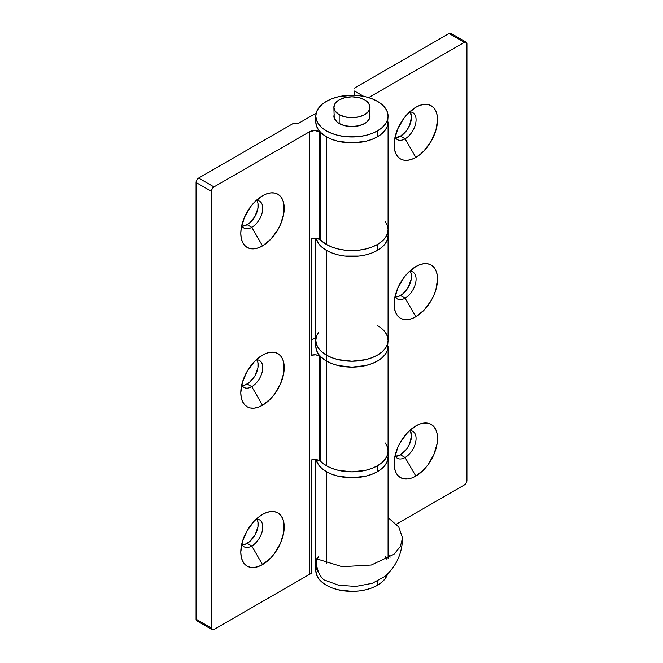 <?xml version="1.0" encoding="UTF-8"?>
<svg xmlns="http://www.w3.org/2000/svg" width="663" height="663" viewBox="0 0 663 663"><rect width="100%" height="100%" fill="white"/><g stroke="black" fill="none" stroke-linecap="round" stroke-linejoin="round"><path stroke-width="0.99" d="M251.774 546.005A15.539 8.975 120 0 0 262.523 529.729A15.539 8.975 120 0 0 256.208 519.154A15.539 8.975 -60 0 1 259.548 519.867A15.539 8.975 -60 0 1 261.926 532.314A15.539 8.975 -60 0 1 251.774 546.005L247.175 543.353A15.539 8.975 120 0 0 256.896 519.137L257.948 521.972L257.948 526.919L254.948 535.149L249.321 541.87L245.028 544.348L242.053 544.845A15.539 8.975 120 0 0 247.175 543.353L251.774 546.005A15.539 8.975 -60 0 1 244.009 546.776A15.539 8.975 -60 0 1 241.722 544.24A15.539 8.975 120 0 0 251.774 546.005L262.507 564.594L251.774 546.005M262.507 514.438A30.713 17.735 -60 0 1 284.228 526.977A30.713 17.735 -60 0 1 262.507 564.594L270.819 557.89L274.573 553.406L280.565 543.022L283.814 532.107L283.814 522.328L282.571 518.333L280.565 515.159L277.863 512.913L274.573 511.695L270.819 511.546L266.741 512.474L262.507 514.438L258.272 517.364L254.194 521.143L247.15 530.649L242.443 541.505L240.785 552.055L241.208 556.713L242.443 560.699L244.448 563.873L247.15 566.119L250.44 567.337L254.194 567.487L258.272 566.558L262.507 564.594A30.713 17.735 -60 0 1 240.785 552.055A30.713 17.735 -60 0 1 262.507 514.438L262.507 514.438M251.774 386.678A15.539 8.975 120 0 0 262.523 370.393A15.539 8.975 120 0 0 256.208 359.818A15.539 8.975 -60 0 1 259.548 360.531A15.539 8.975 -60 0 1 261.926 372.979A15.539 8.975 -60 0 1 251.774 386.678L247.175 384.018A15.539 8.975 120 0 0 256.896 359.81L257.948 362.636L257.948 367.584L254.948 375.822L249.321 382.543L245.028 385.012L242.053 385.518A15.539 8.975 120 0 0 247.175 384.018L251.774 386.678A15.539 8.975 -60 0 1 244.009 387.449A15.539 8.975 -60 0 1 241.722 384.913A15.539 8.975 120 0 0 251.774 386.678L262.507 405.267L251.774 386.678M262.507 355.103A30.713 17.735 -60 0 1 284.228 367.642A30.713 17.735 -60 0 1 262.507 405.267L270.819 398.554L274.573 394.071L280.565 383.695L283.814 372.78L283.814 362.993L282.571 358.998L280.565 355.824L277.863 353.586L274.573 352.368L270.819 352.21L266.741 353.139L262.507 355.103L254.194 361.816L247.15 371.313L242.443 382.17L240.785 392.728L241.208 397.377L242.443 401.364L244.448 404.546L247.15 406.784L250.44 408.002L254.194 408.151L258.272 407.231L262.507 405.267A30.713 17.735 -60 0 1 240.785 392.728A30.713 17.735 -60 0 1 262.507 355.103L262.507 355.103M251.774 227.343A15.539 8.975 120 0 0 262.523 211.066A15.539 8.975 120 0 0 256.208 200.483A15.539 8.975 -60 0 1 259.548 201.196A15.539 8.975 -60 0 1 261.926 213.652A15.539 8.975 -60 0 1 251.774 227.343L247.175 224.691A15.539 8.975 120 0 0 256.896 200.475L257.948 203.301L257.948 208.257L254.948 216.486L249.321 223.207L245.028 225.685L242.053 226.182A15.539 8.975 120 0 0 247.175 224.691L251.774 227.343A15.539 8.975 -60 0 1 244.009 228.113A15.539 8.975 -60 0 1 241.722 225.577A15.539 8.975 120 0 0 251.774 227.343L262.507 245.932L251.774 227.343M262.507 195.767A30.713 17.735 -60 0 1 284.228 208.315A30.713 17.735 -60 0 1 262.507 245.932L270.819 239.227L277.863 229.721L280.565 224.359L283.814 213.445L283.814 203.657L282.571 199.671L280.565 196.488L277.863 194.251L274.573 193.032L270.819 192.883L266.741 193.803L262.507 195.767L254.194 202.48L250.44 206.964L244.448 217.348L241.208 228.254L240.785 233.393L241.208 238.042L242.443 242.036L244.448 245.211L247.15 247.456L250.44 248.675L254.194 248.824L258.272 247.896L262.507 245.932A30.713 17.735 -60 0 1 240.785 233.393A30.713 17.735 -60 0 1 262.507 195.776L262.507 195.776A30.713 17.735 -60 0 1 262.507 195.767M388.079 116.108L387.383 112.039L385.327 108.119L381.987 104.514L377.496 101.356L372.018 98.762L365.769 96.831L358.99 95.646L351.945 95.24L338.113 96.831L331.865 98.762L326.387 101.356L321.895 104.514L318.555 108.119L316.5 112.039L315.803 116.108L316.5 120.177L318.555 124.089L321.895 127.694L326.387 130.86L331.865 133.454L338.113 135.385L344.893 136.57L358.99 136.57L365.769 135.385L372.018 133.454L377.496 130.86L381.987 127.694L385.327 124.089L387.383 120.177L388.079 116.108L387.383 126.078L385.327 129.989L381.987 133.594L377.496 136.76L377.496 130.86A36.133 20.86 180 0 1 338.113 135.385A36.133 20.86 180 0 1 315.803 116.108A36.133 20.86 180 0 1 326.387 101.356A36.133 20.86 180 0 1 365.769 96.831A36.133 20.86 180 0 1 388.079 116.108A36.133 20.86 180 0 1 377.496 130.86L377.496 136.76L372.018 139.354L365.769 141.285L351.945 142.868L338.113 141.285L331.865 139.354L326.387 136.76L320.809 132.6L320.809 240.296A7.227 4.169 0 0 0 319.699 239.467L319.699 131.771A7.227 4.169 180 0 1 320.809 132.6L320.809 240.296A36.133 20.86 0 0 0 326.387 244.456L331.865 247.05L338.113 248.981L344.893 250.166L358.99 250.166L365.769 248.981L372.018 247.05L377.496 244.456L381.987 241.299L385.327 237.686L387.383 233.774L388.079 229.705L388.079 122.009L387.383 126.078L385.327 129.989L381.987 133.594L377.496 136.76A36.133 20.86 0 0 0 388.079 122.009A36.133 20.86 180 0 1 365.769 141.285A36.133 20.86 180 0 1 326.387 136.76L326.387 244.456A36.133 20.86 0 0 0 365.769 248.981A36.133 20.86 0 0 0 388.079 229.705L387.383 225.635L385.327 221.724M377.496 325.599A36.133 20.86 180 0 1 388.079 340.351L387.383 344.42L385.327 348.332L381.987 351.945L377.496 355.103L372.018 357.697L365.769 359.628L351.945 361.219L338.113 359.628L331.865 357.697L338.113 359.628L351.945 361.219L365.769 359.628L372.018 357.697L377.496 355.103L381.987 351.945L385.327 348.332L387.383 344.42L388.079 340.351L387.383 350.321L385.327 354.241L381.987 357.846L377.496 361.004L372.018 363.597L365.769 365.528L351.945 367.12L338.113 365.528L331.865 363.597L326.387 361.004L326.387 355.103L331.865 357.697L326.387 355.103A36.133 20.86 -0 0 0 365.769 359.628A36.133 20.86 -0 0 0 388.079 340.351A36.133 20.86 180 0 1 365.769 359.628A36.133 20.86 180 0 1 326.387 355.103L321.895 351.945L318.555 348.332L316.5 344.42L318.555 348.332L321.895 351.945L326.387 355.103A36.133 20.86 180 0 1 315.803 340.351L316.5 344.42L315.803 340.351L316.5 336.282L315.803 340.351A36.133 20.86 0 0 0 326.387 355.103L326.387 250.357A36.133 20.86 180 0 1 316.118 238.34A36.133 20.86 0 0 0 340.334 255.363A36.133 20.86 0 0 0 377.496 250.357L377.496 244.456L381.987 241.299L385.327 237.686L387.383 233.774L388.079 229.705A36.133 20.86 180 0 1 377.496 244.456L377.496 250.357L381.987 247.2L385.327 243.586L387.383 239.674L388.079 235.605L387.383 239.674L385.327 243.586L381.987 247.2L377.496 250.357A36.133 20.86 0 0 0 388.079 235.605A36.133 20.86 180 0 1 365.769 254.882A36.133 20.86 180 0 1 326.387 250.357L326.387 361.004L320.809 356.851L320.809 461.597A36.133 20.86 0 0 0 326.387 465.749A36.133 20.86 0 0 0 365.769 470.274A36.133 20.86 0 0 0 388.079 450.997L388.079 346.252L387.383 350.321L385.327 354.241L381.987 357.846L377.496 361.004L372.018 363.597L365.769 365.528L351.945 367.12L344.893 366.714L338.113 365.528L331.865 363.597L326.387 361.004L326.387 465.749L326.387 361.004A36.133 20.86 -0 0 0 365.769 365.528A36.133 20.86 -0 0 0 388.079 346.252A36.133 20.86 180 0 1 365.769 365.528A36.133 20.86 180 0 1 326.387 361.004A36.133 20.86 180 0 1 320.809 356.851A7.227 4.169 0 0 0 319.699 356.014L315.721 354.846L311.312 355.252L311.312 238.697L315.721 238.299L319.699 239.467A7.227 4.169 180 0 1 320.809 240.296L326.387 244.456L326.387 136.76A36.133 20.86 180 0 1 320.809 132.6A7.227 4.169 0 0 0 319.699 131.771L319.699 239.467A7.227 4.169 0 0 0 311.312 238.697L311.312 355.252A7.227 4.169 180 0 1 319.699 356.014A7.227 4.169 180 0 1 320.809 356.851L320.809 461.597A7.227 4.169 0 0 0 319.699 460.76L319.699 356.014L319.699 460.76A7.227 4.169 0 0 0 311.312 459.998L311.312 573.594A7.227 4.169 0 0 0 309.48 574.365L213.958 629.51L212.152 629.693L211.398 628.035L196.066 619.184L196.82 620.833A3.613 2.088 120 0 1 196.066 619.184L196.066 182.491L196.066 619.184L211.398 628.035L211.398 191.342L211.398 628.035A3.613 2.088 -60 0 0 212.152 629.693L196.82 620.833M315.803 337.608L311.312 340.21L315.803 337.608M293.17 123.484L298.284 123.484L316.168 113.158L298.284 123.484L293.17 123.484L198.627 178.065L293.17 123.484M319.699 131.771L314.585 130.553L309.48 131.771L213.958 186.916L198.627 178.065L196.82 179.971L196.066 182.491L211.398 191.342L212.152 188.831L213.958 186.916L309.48 131.771A7.227 4.169 180 0 1 319.699 131.771M320.784 461.564L326.387 465.749L320.809 461.597A7.227 4.169 180 0 0 319.699 460.76L315.721 459.592L311.312 459.998L311.312 573.594A7.227 4.169 0 0 0 309.48 574.365L309.48 131.771L309.48 574.365L213.958 629.51A3.613 2.088 -60 0 1 212.152 629.693M197.649 620.999L198.627 620.659M213.958 186.916L198.627 178.065A3.613 2.088 120 0 0 196.066 182.491L211.398 191.342A3.613 2.088 -60 0 1 213.958 186.916M319.699 460.42A36.133 20.86 180 0 0 377.496 465.749L377.496 471.65A36.133 20.86 0 0 0 388.079 456.898L387.383 460.967L385.327 464.887L381.987 468.492L377.496 471.65L377.496 465.749L381.987 462.592L385.327 458.987L387.383 455.067L388.079 450.997A36.133 20.86 180 0 1 377.496 465.749L372.018 468.343L365.769 470.274L351.945 471.865L338.113 470.274L331.865 468.343L326.387 465.749L331.865 468.343L338.113 470.274L351.945 471.865L365.769 470.274L372.018 468.343L377.496 465.749L381.987 462.592L385.327 458.987L387.383 455.067L388.079 450.997L387.383 446.928L385.327 443.017M395.04 137.059A15.539 8.975 120 0 0 405.093 138.824L415.825 157.413A30.713 17.735 -60 0 1 394.104 144.874A30.713 17.735 -60 0 1 415.825 107.257L407.513 113.961L403.759 118.445L397.767 128.829L394.518 139.744L394.518 149.523L395.761 153.518L397.767 156.692L400.469 158.938L403.759 160.156L407.513 160.305L411.59 159.377L415.825 157.413L420.06 154.487L424.138 150.708L431.182 141.202L435.889 130.346L437.547 119.796L437.124 115.147L435.889 111.152L433.884 107.978L431.182 105.732L427.892 104.514L424.138 104.364L420.06 105.293L415.825 107.257A30.713 17.735 -60 0 1 437.547 119.796A30.713 17.735 -60 0 1 415.825 157.413L405.093 138.824A15.539 8.975 -60 0 1 397.319 139.595A15.539 8.975 -60 0 1 395.04 137.059M395.372 137.664A15.539 8.975 120 0 0 400.493 136.172L405.093 138.824L400.493 136.172L395.372 137.664M415.825 266.584A30.713 17.735 -60 0 1 437.547 279.131A30.713 17.735 -60 0 1 415.825 316.748L424.138 310.044L431.182 300.538L433.884 295.176L435.889 289.681L437.547 279.131L437.124 274.474L435.889 270.487L433.884 267.305L431.182 265.067L427.892 263.849L424.138 263.7L420.06 264.62L415.825 266.584L407.513 273.297L403.759 277.78L397.767 288.156L394.518 299.071L394.518 308.859L395.761 312.853L397.767 316.027L400.469 318.265L403.759 319.491L407.513 319.641L411.59 318.712L415.825 316.748L405.093 298.159A15.539 8.975 120 0 0 415.842 281.883A15.539 8.975 120 0 0 409.527 271.3A15.539 8.975 -60 0 1 412.858 272.012A15.539 8.975 -60 0 1 415.245 284.468A15.539 8.975 -60 0 1 405.093 298.159L400.493 295.507A15.539 8.975 120 0 0 410.215 271.291L411.267 274.117L411.267 279.065L408.259 287.303L402.64 294.024L398.347 296.494L395.372 296.999A15.539 8.975 120 0 0 400.493 295.507L405.093 298.159A15.539 8.975 -60 0 1 397.319 298.93A15.539 8.975 -60 0 1 395.04 296.394A15.539 8.975 120 0 0 405.093 298.159L415.825 316.748A30.713 17.735 -60 0 1 394.104 304.209A30.713 17.735 -60 0 1 415.825 266.584L415.825 266.592M395.04 455.73A15.539 8.975 120 0 0 405.093 457.495L415.825 476.084A30.713 17.735 -60 0 1 394.104 463.536A30.713 17.735 -60 0 1 415.825 425.919L407.513 432.624L400.469 442.13L397.767 447.492L394.518 458.406L394.518 468.194L395.761 472.18L397.767 475.363L400.469 477.6L403.759 478.819L407.513 478.968L411.59 478.048L415.825 476.084L424.138 469.371L427.892 464.887L433.884 454.511L437.124 443.597L437.547 438.458L437.124 433.809L435.889 429.815L433.884 426.64L431.182 424.395L427.892 423.176L424.138 423.027L420.06 423.955L415.825 425.919A30.713 17.735 -60 0 1 437.547 438.458A30.713 17.735 -60 0 1 415.825 476.084L405.093 457.495A15.539 8.975 -60 0 1 397.319 458.257A15.539 8.975 -60 0 1 395.04 455.73M395.372 456.326A15.539 8.975 120 0 0 400.493 454.835L405.093 457.495L400.493 454.835L395.372 456.335M326.387 471.65L326.387 563.252L326.387 471.65A36.133 20.86 180 0 1 316.118 459.633A36.133 20.86 0 0 0 340.334 476.656A36.133 20.86 0 0 0 377.496 471.65L372.018 474.244L365.769 476.175L358.99 477.36L351.945 477.766L338.113 476.175L331.865 474.244L326.387 471.65L321.895 468.492L318.555 464.887L316.118 459.633L318.555 464.887L321.895 468.492L326.387 471.65A36.133 20.86 180 0 0 365.769 476.175A36.133 20.86 180 0 0 388.079 456.898L387.383 460.967L385.327 464.887L381.987 468.492L377.496 471.65L372.018 474.244L365.769 476.175L351.945 477.766L344.893 477.36L338.113 476.175L331.865 474.244L326.387 471.65M315.803 459.6L315.803 564.594L316.243 561.354L315.803 564.594A36.133 20.86 0 0 0 319.011 573.18A36.133 20.86 180 0 1 315.803 564.594L316.5 568.672L319.011 573.18L316.5 568.672L315.803 564.594L315.803 570.495A36.133 20.86 0 0 0 338.113 589.772A36.133 20.86 0 0 0 377.496 585.255A36.133 20.86 0 0 0 387.582 573.951L385.327 578.484L381.987 582.089L377.496 585.255L377.496 581.178L377.496 585.255L372.018 587.849L365.769 589.772L358.99 590.965L351.945 591.363L338.113 589.772L331.865 587.849L326.387 585.255L321.895 582.089L318.555 578.484L316.5 574.572L315.803 570.495M396.449 524.151L464.373 484.935L396.449 524.151M354.498 91.03L363.805 96.4L354.498 91.03L354.498 95.298L354.498 91.03M466.18 42.167A3.613 2.088 -60 0 0 464.373 42.341L368.852 97.486A7.227 4.169 180 0 0 368.661 97.61A7.227 4.169 180 0 1 368.852 97.486L464.373 42.341L449.042 33.49L354.498 88.071L449.042 33.49L464.373 42.341L465.351 42.001L466.735 42.797L466.934 480.509L466.934 43.816A3.613 2.088 -60 0 0 466.18 42.167L450.848 33.307L449.042 33.49A3.613 2.088 120 0 1 450.848 33.307M410.215 111.956L411.483 117.136L409.626 125.257L406.601 130.512L400.493 136.172A15.539 8.975 120 0 0 410.215 111.956M410.215 430.619L411.483 435.806L409.626 443.92L406.601 449.174L400.493 454.835A15.539 8.975 120 0 0 410.215 430.619M466.934 480.509L466.18 483.029L464.373 484.935A3.613 2.088 -60 0 0 466.934 480.509M377.496 250.357L372.018 252.951L365.769 254.882L358.99 256.067L344.893 256.067L338.113 254.882L331.865 252.951L326.387 250.357L321.895 247.2L318.555 243.586L316.118 238.34L318.555 243.586L321.895 247.2L326.387 250.357L331.865 252.951L338.113 254.882L344.893 256.067L358.99 256.067L365.769 254.882L372.018 252.951L377.496 250.357M388.079 340.351L387.383 336.282L388.079 340.351L388.079 229.705L387.383 225.635M409.527 430.635A15.539 8.975 -60 0 1 412.858 431.348A15.539 8.975 -60 0 1 415.245 443.796A15.539 8.975 -60 0 1 405.093 457.495A15.539 8.975 120 0 0 415.842 441.21A15.539 8.975 120 0 0 409.527 430.635M409.527 111.972A15.539 8.975 -60 0 1 412.858 112.685A15.539 8.975 -60 0 1 415.245 125.133A15.539 8.975 -60 0 1 405.093 138.824A15.539 8.975 120 0 0 415.842 122.547A15.539 8.975 120 0 0 409.527 111.972M402.532 538.041C402.234 553.39 396.375 566.169 384.963 576.371L372.341 583.291L355.816 586.44L338.536 585.197L323.834 579.827C318.795 575.202 316.243 568.158 316.168 558.694L342.075 566.691L371.305 565.025L394.004 554.268L400.353 546.519L402.532 538.041L398.778 527.002L388.079 517.604M388.079 554.036L390.126 557.21M339.166 114.633L339.166 123.484L339.166 114.633L335.246 111.243L333.87 107.257L335.246 103.262L339.166 99.881L345.025 97.618L351.945 96.823L358.857 97.618L364.716 99.881A18.067 10.434 180 0 1 370.012 107.257A18.067 10.434 180 0 1 358.857 116.895A18.067 10.434 180 0 1 339.166 114.633A18.067 10.434 180 0 1 333.87 107.257A18.067 10.434 180 0 1 345.025 97.618A18.067 10.434 180 0 1 364.716 99.881L368.636 103.262L370.012 107.257L368.636 111.243L364.716 114.633L358.857 116.895L351.945 117.683L345.025 116.895L339.166 114.633M386.844 559.191L385.327 556.613M318.555 556.613L317.038 559.191M388.079 558.486L388.079 450.997L387.383 446.928M320.784 240.271L326.387 244.456L331.865 247.05L338.113 248.981L344.893 250.166L358.99 250.166L365.769 248.981L372.018 247.05L377.496 244.456A36.133 20.86 180 0 1 319.699 239.119M369.664 114.069L370.012 116.108A18.067 10.434 180 0 1 364.716 123.484A18.067 10.434 180 0 1 345.025 125.746A18.067 10.434 180 0 1 333.87 116.108L334.218 114.069M377.496 136.76L372.018 139.354L365.769 141.285L358.99 142.47L344.893 142.47L338.113 141.285L331.865 139.354L326.387 136.76L321.895 133.594L318.555 129.989L316.5 126.078L315.803 122.009A36.133 20.86 0 0 0 338.113 141.285A36.133 20.86 0 0 0 377.496 136.76M370.012 107.257L369.664 118.138L366.962 121.901L364.716 123.484L358.857 125.746L351.945 126.534L345.025 125.746L339.166 123.484L336.92 121.901L334.218 118.138L333.87 107.257M326.387 361.004L321.895 357.846L318.555 354.241L316.5 350.321L315.803 346.252A36.133 20.86 0 0 0 326.387 361.004M385.327 332.37L387.383 336.282M316.5 336.282L318.555 332.37M315.803 238.307L315.803 346.252M315.803 122.009L315.803 116.108"/></g></svg>
